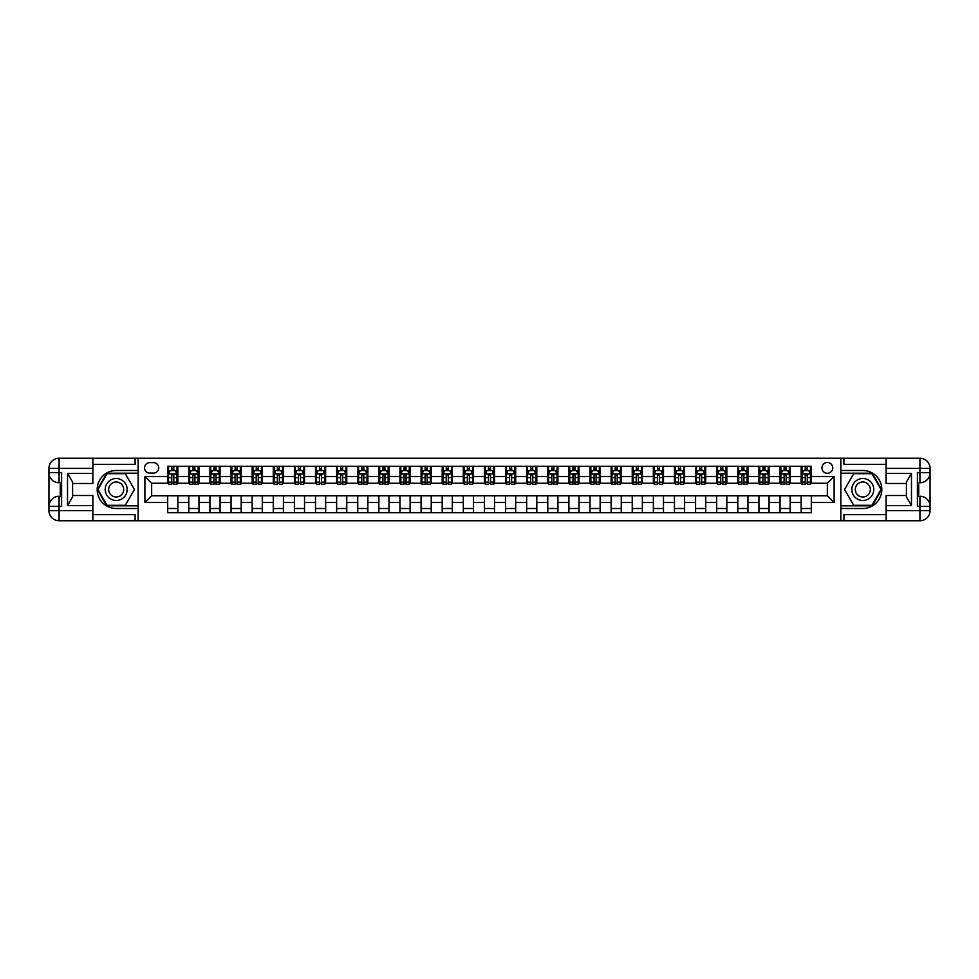 <?xml version="1.0" encoding="UTF-8"?>
<svg xmlns="http://www.w3.org/2000/svg" width="979" height="979" viewBox="0 0 979 979"><rect width="100%" height="100%" fill="white"/><g stroke="black" fill="none" stroke-linecap="round" stroke-linejoin="round"><path stroke-width="1.47" d="M827.341 462.467A5.409 5.409 0 0 0 821.944 467.876A5.409 5.409 0 0 0 827.341 473.285A5.409 5.409 0 0 0 832.75 467.876A5.409 5.409 0 0 0 827.341 462.467M92.87 514.673L135.102 514.673L135.102 520.755L886.13 520.755L886.13 510.61L919.917 510.61L919.917 506.388L917.384 506.388L917.384 472.612L919.917 472.612L919.917 468.39L886.13 468.39L886.13 473.371L911.473 473.371L911.473 505.629L906.395 496.855L906.395 482.145L911.473 473.371M149.799 473.114L153.507 473.114A5.238 5.238 0 0 0 158.745 467.876A5.238 5.238 0 0 0 153.507 462.639L149.799 462.639A5.238 5.238 0 0 0 144.562 467.876A5.238 5.238 0 0 0 149.799 473.114M840.863 470.495L840.863 508.505L862.817 508.505A19.005 19.005 0 0 0 881.822 489.5A19.005 19.005 0 0 0 862.817 470.495L840.863 470.495L840.863 458.245L92.87 458.245L92.87 468.39L59.083 468.39L59.083 472.612L61.616 472.612L61.616 506.388L59.083 506.388L59.083 510.61L92.87 510.61L92.87 505.629L67.527 505.629L67.527 473.371L72.605 482.145L72.605 496.855L67.527 505.629M138.137 508.505L138.137 470.495L116.183 470.495A19.005 19.005 0 0 0 97.178 489.5A19.005 19.005 0 0 0 116.183 508.505L138.137 508.505L138.137 520.755M167.703 502.508L144.892 502.508L144.892 476.492L167.703 476.492L167.703 483.247L151.659 483.247L151.659 495.753L167.703 495.753L167.703 512.727L811.297 512.727L811.297 495.753L827.341 495.753L827.341 483.247L811.297 483.247L811.297 476.492L834.108 476.492L834.108 502.508L811.297 502.508M811.297 476.492L811.297 466.273L167.703 466.273L167.703 476.492M801.165 466.273L801.165 483.247L802.009 483.247M805.215 483.247L807.247 483.247M810.453 483.247L811.297 483.247M801.165 483.247L789.343 483.247M780.043 466.273L780.043 483.247L780.887 483.247M784.106 483.247L786.125 483.247M780.043 483.247L768.221 483.247M758.933 466.273L758.933 483.247L759.777 483.247M762.984 483.247L765.015 483.247M758.933 483.247L747.112 483.247M737.811 466.273L737.811 483.247L738.655 483.247M741.874 483.247L743.893 483.247M737.811 483.247L725.99 483.247M716.701 466.273L716.701 483.247L717.546 483.247M720.752 483.247L722.783 483.247M716.701 483.247L704.88 483.247M695.579 466.273L695.579 483.247L696.436 483.247M699.642 483.247L701.662 483.247M695.579 483.247L683.758 483.247M674.47 466.273L674.47 483.247L675.314 483.247M678.52 483.247L680.552 483.247M674.47 483.247L662.648 483.247M653.36 466.273L653.36 483.247L654.205 483.247M657.411 483.247L659.442 483.247M653.36 483.247L641.526 483.247M632.238 466.273L632.238 483.247L633.083 483.247M636.289 483.247L638.32 483.247M632.238 483.247L620.417 483.247M611.129 466.273L611.129 483.247L611.973 483.247M615.179 483.247L617.211 483.247M611.129 483.247L599.295 483.247M590.007 466.273L590.007 483.247L590.851 483.247M594.057 483.247L596.089 483.247M590.007 483.247L578.185 483.247M568.897 466.273L568.897 483.247L569.741 483.247M572.948 483.247L574.979 483.247M568.897 483.247L557.063 483.247M547.775 466.273L547.775 483.247L548.619 483.247M551.838 483.247L553.857 483.247M547.775 483.247L535.954 483.247M526.665 466.273L526.665 483.247L527.51 483.247M530.716 483.247L532.747 483.247M526.665 483.247L514.844 483.247M505.543 466.273L505.543 483.247L506.388 483.247M509.606 483.247L511.625 483.247M505.543 483.247L493.722 483.247M484.434 466.273L484.434 483.247L485.278 483.247M488.484 483.247L490.516 483.247M484.434 483.247L472.612 483.247M463.312 466.273L463.312 483.247L464.156 483.247M467.375 483.247L469.394 483.247M463.312 483.247L451.49 483.247M442.202 466.273L442.202 483.247L443.046 483.247M446.253 483.247L448.284 483.247M442.202 483.247L430.381 483.247M421.092 466.273L421.092 483.247L421.937 483.247M425.143 483.247L427.162 483.247M421.092 483.247L409.259 483.247M399.97 466.273L399.97 483.247L400.815 483.247M404.021 483.247L406.052 483.247M399.97 483.247L388.149 483.247M378.861 466.273L378.861 483.247L379.705 483.247M382.911 483.247L384.943 483.247M378.861 483.247L367.027 483.247M357.739 466.273L357.739 483.247L358.583 483.247M361.789 483.247L363.821 483.247M357.739 483.247L345.917 483.247M336.629 466.273L336.629 483.247L337.474 483.247M340.68 483.247L342.711 483.247M336.629 483.247L324.795 483.247M315.507 466.273L315.507 483.247L316.352 483.247M319.558 483.247L321.589 483.247M315.507 483.247L303.686 483.247M294.398 466.273L294.398 483.247L295.242 483.247M298.448 483.247L300.48 483.247M294.398 483.247L282.564 483.247M273.276 466.273L273.276 483.247L274.12 483.247M277.338 483.247L279.358 483.247M273.276 483.247L261.454 483.247M252.166 466.273L252.166 483.247L253.01 483.247M256.217 483.247L258.248 483.247M252.166 483.247L240.344 483.247M231.044 466.273L231.044 483.247L231.888 483.247M235.107 483.247L237.126 483.247M231.044 483.247L219.223 483.247M209.934 466.273L209.934 483.247L210.779 483.247M213.985 483.247L216.016 483.247M209.934 483.247L198.113 483.247M188.812 466.273L188.812 483.247L189.657 483.247M192.875 483.247L194.894 483.247M188.812 483.247L176.991 483.247M167.703 483.247L168.547 483.247M171.753 483.247L173.785 483.247M167.703 495.753L177.835 495.753L177.835 512.727M811.297 495.753L177.835 495.753M177.835 466.273L177.835 483.247M167.703 470.495L168.547 470.495M171.753 470.495L173.785 470.495M176.991 470.495L177.835 470.495M167.703 508.505L177.835 508.505M188.812 495.753L188.812 512.727M198.957 466.273L198.957 483.247M188.812 470.495L189.657 470.495M192.875 470.495L194.894 470.495M198.113 470.495L198.957 470.495M198.957 495.753L198.957 512.727M188.812 508.505L198.957 508.505M209.934 495.753L209.934 512.727M220.067 495.753L220.067 512.727M209.934 508.505L220.067 508.505M220.067 466.273L220.067 483.247M209.934 470.495L210.779 470.495M213.985 470.495L216.016 470.495M219.223 470.495L220.067 470.495M231.044 495.753L231.044 512.727M241.189 495.753L241.189 512.727M231.044 508.505L241.189 508.505M241.189 466.273L241.189 483.247M231.044 470.495L231.888 470.495M235.107 470.495L237.126 470.495M240.344 470.495L241.189 470.495M252.166 495.753L252.166 512.727M262.299 495.753L262.299 512.727M252.166 508.505L262.299 508.505M262.299 466.273L262.299 483.247M252.166 470.495L253.01 470.495M256.217 470.495L258.248 470.495M261.454 470.495L262.299 470.495M273.276 495.753L273.276 512.727M283.42 495.753L283.42 512.727M273.276 508.505L283.42 508.505M283.42 466.273L283.42 483.247M273.276 470.495L274.12 470.495M277.338 470.495L279.358 470.495M282.564 470.495L283.42 470.495M294.398 495.753L294.398 512.727M304.53 495.753L304.53 512.727M294.398 508.505L304.53 508.505M304.53 466.273L304.53 483.247M294.398 470.495L295.242 470.495M298.448 470.495L300.48 470.495M303.686 470.495L304.53 470.495M315.507 495.753L315.507 512.727M325.64 495.753L325.64 512.727M315.507 508.505L325.64 508.505M325.64 466.273L325.64 483.247M315.507 470.495L316.352 470.495M319.558 470.495L321.589 470.495M324.795 470.495L325.64 470.495M336.629 495.753L336.629 512.727M346.762 495.753L346.762 512.727M336.629 508.505L346.762 508.505M346.762 466.273L346.762 483.247M336.629 470.495L337.474 470.495M340.68 470.495L342.711 470.495M345.917 470.495L346.762 470.495M357.739 495.753L357.739 512.727M367.871 495.753L367.871 512.727M357.739 508.505L367.871 508.505M367.871 466.273L367.871 483.247M357.739 470.495L358.583 470.495M361.789 470.495L363.821 470.495M367.027 470.495L367.871 470.495M378.861 495.753L378.861 512.727M388.993 495.753L388.993 512.727M378.861 508.505L388.993 508.505M388.993 466.273L388.993 483.247M378.861 470.495L379.705 470.495M382.911 470.495L384.943 470.495M388.149 470.495L388.993 470.495M399.97 495.753L399.97 512.727M410.103 495.753L410.103 512.727M399.97 508.505L410.103 508.505M410.103 466.273L410.103 483.247M399.97 470.495L400.815 470.495M404.021 470.495L406.052 470.495M409.259 470.495L410.103 470.495M421.092 495.753L421.092 512.727M431.225 495.753L431.225 512.727M421.092 508.505L431.225 508.505M431.225 466.273L431.225 483.247M421.092 470.495L421.937 470.495M425.143 470.495L427.162 470.495M430.381 470.495L431.225 470.495M442.202 495.753L442.202 512.727M452.335 495.753L452.335 512.727M442.202 508.505L452.335 508.505M452.335 466.273L452.335 483.247M442.202 470.495L443.046 470.495M446.253 470.495L448.284 470.495M451.49 470.495L452.335 470.495M463.312 495.753L463.312 512.727M473.457 495.753L473.457 512.727M463.312 508.505L473.457 508.505M473.457 466.273L473.457 483.247M463.312 470.495L464.156 470.495M467.375 470.495L469.394 470.495M472.612 470.495L473.457 470.495M484.434 495.753L484.434 512.727M494.566 495.753L494.566 512.727M484.434 508.505L494.566 508.505M494.566 466.273L494.566 483.247M484.434 470.495L485.278 470.495M488.484 470.495L490.516 470.495M493.722 470.495L494.566 470.495M505.543 495.753L505.543 512.727M515.688 495.753L515.688 512.727M505.543 508.505L515.688 508.505M515.688 466.273L515.688 483.247M505.543 470.495L506.388 470.495M509.606 470.495L511.625 470.495M514.844 470.495L515.688 470.495M526.665 495.753L526.665 512.727M536.798 495.753L536.798 512.727M526.665 508.505L536.798 508.505M536.798 466.273L536.798 483.247M526.665 470.495L527.51 470.495M530.716 470.495L532.747 470.495M535.954 470.495L536.798 470.495M547.775 495.753L547.775 512.727M557.908 495.753L557.908 512.727M547.775 508.505L557.908 508.505M557.908 466.273L557.908 483.247M547.775 470.495L548.619 470.495M551.838 470.495L553.857 470.495M557.063 470.495L557.908 470.495M568.897 495.753L568.897 512.727M579.03 495.753L579.03 512.727M568.897 508.505L579.03 508.505M579.03 466.273L579.03 483.247M568.897 470.495L569.741 470.495M572.948 470.495L574.979 470.495M578.185 470.495L579.03 470.495M590.007 495.753L590.007 512.727M600.139 495.753L600.139 512.727M590.007 508.505L600.139 508.505M600.139 466.273L600.139 483.247M590.007 470.495L590.851 470.495M594.057 470.495L596.089 470.495M599.295 470.495L600.139 470.495M611.129 495.753L611.129 512.727M621.261 495.753L621.261 512.727M611.129 508.505L621.261 508.505M621.261 466.273L621.261 483.247M611.129 470.495L611.973 470.495M615.179 470.495L617.211 470.495M620.417 470.495L621.261 470.495M632.238 495.753L632.238 512.727M642.371 495.753L642.371 512.727M632.238 508.505L642.371 508.505M642.371 466.273L642.371 483.247M632.238 470.495L633.083 470.495M636.289 470.495L638.32 470.495M641.526 470.495L642.371 470.495M653.36 495.753L653.36 512.727M663.493 495.753L663.493 512.727M653.36 508.505L663.493 508.505M663.493 466.273L663.493 483.247M653.36 470.495L654.205 470.495M657.411 470.495L659.442 470.495M662.648 470.495L663.493 470.495M674.47 495.753L674.47 512.727M684.602 495.753L684.602 512.727M674.47 508.505L684.602 508.505M684.602 466.273L684.602 483.247M674.47 470.495L675.314 470.495M678.52 470.495L680.552 470.495M683.758 470.495L684.602 470.495M695.579 495.753L695.579 512.727M705.724 495.753L705.724 512.727M695.579 508.505L705.724 508.505M705.724 466.273L705.724 483.247M695.579 470.495L696.436 470.495M699.642 470.495L701.662 470.495M704.88 470.495L705.724 470.495M716.701 495.753L716.701 512.727M726.834 495.753L726.834 512.727M716.701 508.505L726.834 508.505M726.834 466.273L726.834 483.247M716.701 470.495L717.546 470.495M720.752 470.495L722.783 470.495M725.99 470.495L726.834 470.495M737.811 495.753L737.811 512.727M747.956 495.753L747.956 512.727M737.811 508.505L747.956 508.505M747.956 466.273L747.956 483.247M737.811 470.495L738.655 470.495M741.874 470.495L743.893 470.495M747.112 470.495L747.956 470.495M758.933 495.753L758.933 512.727M769.066 495.753L769.066 512.727M758.933 508.505L769.066 508.505M769.066 466.273L769.066 483.247M758.933 470.495L759.777 470.495M762.984 470.495L765.015 470.495M768.221 470.495L769.066 470.495M780.043 495.753L780.043 512.727M790.188 495.753L790.188 512.727M780.043 508.505L790.188 508.505M790.188 466.273L790.188 483.247M780.043 470.495L780.887 470.495M784.106 470.495L786.125 470.495M789.343 470.495L790.188 470.495M801.165 495.753L801.165 512.727M801.165 508.505L811.297 508.505M801.165 470.495L802.009 470.495M805.215 470.495L807.247 470.495M810.453 470.495L811.297 470.495M151.659 483.247L144.892 476.492M151.659 495.753L144.892 502.508M834.108 476.492L827.341 483.247M834.108 502.508L827.341 495.753M173.785 468.464L171.753 468.464M176.991 482.145L173.785 482.145L173.785 484.262L176.991 484.262L176.991 473.958L175.302 470.581L170.236 470.581L168.547 473.958L168.547 484.262L171.753 484.262L171.753 482.145L168.547 482.145M168.547 473.958L168.547 466.273M176.991 473.958L176.991 466.273M171.753 470.581L171.753 466.273M173.785 466.273L173.785 470.581M173.785 482.145L173.785 475.231L171.753 475.231L171.753 482.145M194.894 468.464L192.875 468.464M198.113 482.145L194.894 482.145L194.894 484.262L198.113 484.262L198.113 473.958L196.424 470.581L191.358 470.581L189.657 473.958L189.657 484.262L192.875 484.262L192.875 482.145L189.657 482.145M189.657 473.958L189.657 466.273M198.113 473.958L198.113 466.273M192.875 470.581L192.875 466.273M194.894 466.273L194.894 470.581M194.894 482.145L194.894 475.231L192.875 475.231L192.875 482.145M216.016 468.464L213.985 468.464M219.223 482.145L216.016 482.145L216.016 484.262L219.223 484.262L219.223 473.958L217.534 470.581L212.467 470.581L210.779 473.958L210.779 484.262L213.985 484.262L213.985 482.145L210.779 482.145M210.779 473.958L210.779 466.273M219.223 473.958L219.223 466.273M213.985 470.581L213.985 466.273M216.016 466.273L216.016 470.581M216.016 482.145L216.016 475.231L213.985 475.231L213.985 482.145M237.126 468.464L235.107 468.464M240.344 482.145L237.126 482.145L237.126 484.262L240.344 484.262L240.344 473.958L238.656 470.581L233.577 470.581L231.888 473.958L231.888 484.262L235.107 484.262L235.107 482.145L231.888 482.145M231.888 473.958L231.888 466.273M240.344 473.958L240.344 466.273M235.107 470.581L235.107 466.273M237.126 466.273L237.126 470.581M237.126 482.145L237.126 475.231L235.107 475.231L235.107 482.145M258.248 468.464L256.217 468.464M261.454 482.145L258.248 482.145L258.248 484.262L261.454 484.262L261.454 473.958L259.765 470.581L254.699 470.581L253.01 473.958L253.01 484.262L256.217 484.262L256.217 482.145L253.01 482.145M253.01 473.958L253.01 466.273M261.454 473.958L261.454 466.273M256.217 470.581L256.217 466.273M258.248 466.273L258.248 470.581M258.248 482.145L258.248 475.231L256.217 475.231L256.217 482.145M110.688 479.991A10.977 10.977 0 0 0 106.674 494.995A10.977 10.977 0 0 0 121.665 499.009A10.977 10.977 0 0 0 125.691 484.005A10.977 10.977 0 0 0 110.688 479.991M112.426 482.99A7.514 7.514 0 0 0 109.672 493.257A7.514 7.514 0 0 0 119.94 496.01A7.514 7.514 0 0 0 122.693 485.743A7.514 7.514 0 0 0 112.426 482.99M134.417 489.5L125.3 505.299L107.066 505.299L97.949 489.5L107.066 473.701L125.3 473.701L134.417 489.5M857.335 499.009A10.977 10.977 0 0 0 872.326 494.995A10.977 10.977 0 0 0 868.312 479.991A10.977 10.977 0 0 0 853.309 484.005A10.977 10.977 0 0 0 857.335 499.009M859.06 496.01A7.514 7.514 0 0 0 869.328 493.257A7.514 7.514 0 0 0 866.574 482.99A7.514 7.514 0 0 0 856.307 485.743A7.514 7.514 0 0 0 859.06 496.01M853.7 473.701L871.934 473.701L881.051 489.5L871.934 505.299L853.7 505.299L844.583 489.5L853.7 473.701M138.137 470.495L138.137 458.245M67.527 473.371L92.87 473.371L92.87 468.39M92.87 473.371L92.87 483.504L72.605 483.504M92.87 510.61L92.87 520.755L59.083 520.755A10.133 10.133 0 0 1 48.95 510.61L48.95 468.39A10.133 10.133 0 0 1 59.083 458.245L92.87 458.245M72.605 495.496L92.87 495.496L92.87 505.629M135.102 520.755L92.87 520.755M48.95 506.388A10.133 10.133 0 0 1 59.083 496.255A10.133 10.133 0 0 0 48.95 506.388L59.083 506.388L59.083 496.255L61.616 496.255M61.616 482.745L59.083 482.745L59.083 472.612L48.95 472.612A10.133 10.133 0 0 0 59.083 482.745A10.133 10.133 0 0 1 48.95 472.612M135.102 458.245L135.102 464.327L92.87 464.327M138.137 473.2L106.772 473.2L97.362 489.5L106.772 505.8L138.137 505.8M61.616 484.299L60.27 484.299L60.27 490.993L61.616 490.993M60.27 489.414L61.616 489.414M60.27 487.554L61.616 487.554M60.27 487.248L61.616 487.248M60.27 490.993L60.27 494.701L61.616 494.701M60.27 491.323L61.616 491.323M840.863 508.505L840.863 520.755M840.863 458.245L919.917 458.245L919.917 468.39L930.05 468.39L930.05 510.61A10.133 10.133 0 0 1 919.917 520.755L886.13 520.755M911.473 505.629L886.13 505.629L886.13 510.61M886.13 505.629L886.13 495.496L906.395 495.496M906.395 483.504L886.13 483.504L886.13 473.371M886.13 468.39L886.13 458.245M930.05 472.612A10.133 10.133 0 0 1 919.917 482.745A10.133 10.133 0 0 0 930.05 472.612L919.917 472.612L919.917 482.745L917.384 482.745M917.384 496.255L919.917 496.255L919.917 506.388L930.05 506.388A10.133 10.133 0 0 0 919.917 496.255A10.133 10.133 0 0 1 930.05 506.388M843.898 458.245L843.898 464.327L886.13 464.327M843.898 520.755L843.898 514.673L886.13 514.673M930.05 468.39A10.133 10.133 0 0 0 919.917 458.245A10.133 10.133 0 0 1 930.05 468.39M840.863 505.8L872.228 505.8L881.638 489.5L872.228 473.2L840.863 473.2M917.384 494.701L918.73 494.701L918.73 488.007L917.384 488.007M918.73 489.586L917.384 489.586M918.73 491.446L917.384 491.446M918.73 491.752L917.384 491.752M918.73 488.007L918.73 484.299L917.384 484.299M918.73 487.677L917.384 487.677M279.358 468.464L277.338 468.464M282.564 482.145L279.358 482.145L279.358 484.262L282.564 484.262L282.564 473.958L280.875 470.581L275.809 470.581L274.12 473.958L274.12 484.262L277.338 484.262L277.338 482.145L274.12 482.145M274.12 473.958L274.12 466.273M282.564 473.958L282.564 466.273M277.338 470.581L277.338 466.273M279.358 466.273L279.358 470.581M279.358 482.145L279.358 475.231L277.338 475.231L277.338 482.145M300.48 468.464L298.448 468.464M303.686 482.145L300.48 482.145L300.48 484.262L303.686 484.262L303.686 473.958L301.997 470.581L296.931 470.581L295.242 473.958L295.242 484.262L298.448 484.262L298.448 482.145L295.242 482.145M295.242 473.958L295.242 466.273M303.686 473.958L303.686 466.273M298.448 470.581L298.448 466.273M300.48 466.273L300.48 470.581M300.48 482.145L300.48 475.231L298.448 475.231L298.448 482.145M321.589 468.464L319.558 468.464M324.795 482.145L321.589 482.145L321.589 484.262L324.795 484.262L324.795 473.958L323.107 470.581L318.04 470.581L316.352 473.958L316.352 484.262L319.558 484.262L319.558 482.145L316.352 482.145M316.352 473.958L316.352 466.273M324.795 473.958L324.795 466.273M319.558 470.581L319.558 466.273M321.589 466.273L321.589 470.581M321.589 482.145L321.589 475.231L319.558 475.231L319.558 482.145M342.711 468.464L340.68 468.464M345.917 482.145L342.711 482.145L342.711 484.262L345.917 484.262L345.917 473.958L344.229 470.581L339.162 470.581L337.474 473.958L337.474 484.262L340.68 484.262L340.68 482.145L337.474 482.145M337.474 473.958L337.474 466.273M345.917 473.958L345.917 466.273M340.68 470.581L340.68 466.273M342.711 466.273L342.711 470.581M342.711 482.145L342.711 475.231L340.68 475.231L340.68 482.145M363.821 468.464L361.789 468.464M367.027 482.145L363.821 482.145L363.821 484.262L367.027 484.262L367.027 473.958L365.338 470.581L360.272 470.581L358.583 473.958L358.583 484.262L361.789 484.262L361.789 482.145L358.583 482.145M358.583 473.958L358.583 466.273M367.027 473.958L367.027 466.273M361.789 470.581L361.789 466.273M363.821 466.273L363.821 470.581M363.821 482.145L363.821 475.231L361.789 475.231L361.789 482.145M384.943 468.464L382.911 468.464M388.149 482.145L384.943 482.145L384.943 484.262L388.149 484.262L388.149 473.958L386.46 470.581L381.394 470.581L379.705 473.958L379.705 484.262L382.911 484.262L382.911 482.145L379.705 482.145M379.705 473.958L379.705 466.273M388.149 473.958L388.149 466.273M382.911 470.581L382.911 466.273M384.943 466.273L384.943 470.581M384.943 482.145L384.943 475.231L382.911 475.231L382.911 482.145M406.052 468.464L404.021 468.464M409.259 482.145L406.052 482.145L406.052 484.262L409.259 484.262L409.259 473.958L407.57 470.581L402.504 470.581L400.815 473.958L400.815 484.262L404.021 484.262L404.021 482.145L400.815 482.145M400.815 473.958L400.815 466.273M409.259 473.958L409.259 466.273M404.021 470.581L404.021 466.273M406.052 466.273L406.052 470.581M406.052 482.145L406.052 475.231L404.021 475.231L404.021 482.145M427.162 468.464L425.143 468.464M430.381 482.145L427.162 482.145L427.162 484.262L430.381 484.262L430.381 473.958L428.692 470.581L423.626 470.581L421.937 473.958L421.937 484.262L425.143 484.262L425.143 482.145L421.937 482.145M421.937 473.958L421.937 466.273M430.381 473.958L430.381 466.273M425.143 470.581L425.143 466.273M427.162 466.273L427.162 470.581M427.162 482.145L427.162 475.231L425.143 475.231L425.143 482.145M448.284 468.464L446.253 468.464M451.49 482.145L448.284 482.145L448.284 484.262L451.49 484.262L451.49 473.958L449.802 470.581L444.735 470.581L443.046 473.958L443.046 484.262L446.253 484.262L446.253 482.145L443.046 482.145M443.046 473.958L443.046 466.273M451.49 473.958L451.49 466.273M446.253 470.581L446.253 466.273M448.284 466.273L448.284 470.581M448.284 482.145L448.284 475.231L446.253 475.231L446.253 482.145M469.394 468.464L467.375 468.464M472.612 482.145L469.394 482.145L469.394 484.262L472.612 484.262L472.612 473.958L470.923 470.581L465.845 470.581L464.156 473.958L464.156 484.262L467.375 484.262L467.375 482.145L464.156 482.145M464.156 473.958L464.156 466.273M472.612 473.958L472.612 466.273M467.375 470.581L467.375 466.273M469.394 466.273L469.394 470.581M469.394 482.145L469.394 475.231L467.375 475.231L467.375 482.145M490.516 468.464L488.484 468.464M493.722 482.145L490.516 482.145L490.516 484.262L493.722 484.262L493.722 473.958L492.033 470.581L486.967 470.581L485.278 473.958L485.278 484.262L488.484 484.262L488.484 482.145L485.278 482.145M485.278 473.958L485.278 466.273M493.722 473.958L493.722 466.273M488.484 470.581L488.484 466.273M490.516 466.273L490.516 470.581M490.516 482.145L490.516 475.231L488.484 475.231L488.484 482.145M511.625 468.464L509.606 468.464M514.844 482.145L511.625 482.145L511.625 484.262L514.844 484.262L514.844 473.958L513.155 470.581L508.077 470.581L506.388 473.958L506.388 484.262L509.606 484.262L509.606 482.145L506.388 482.145M506.388 473.958L506.388 466.273M514.844 473.958L514.844 466.273M509.606 470.581L509.606 466.273M511.625 466.273L511.625 470.581M511.625 482.145L511.625 475.231L509.606 475.231L509.606 482.145M532.747 468.464L530.716 468.464M535.954 482.145L532.747 482.145L532.747 484.262L535.954 484.262L535.954 473.958L534.265 470.581L529.198 470.581L527.51 473.958L527.51 484.262L530.716 484.262L530.716 482.145L527.51 482.145M527.51 473.958L527.51 466.273M535.954 473.958L535.954 466.273M530.716 470.581L530.716 466.273M532.747 466.273L532.747 470.581M532.747 482.145L532.747 475.231L530.716 475.231L530.716 482.145M553.857 468.464L551.838 468.464M557.063 482.145L553.857 482.145L553.857 484.262L557.063 484.262L557.063 473.958L555.374 470.581L550.308 470.581L548.619 473.958L548.619 484.262L551.838 484.262L551.838 482.145L548.619 482.145M548.619 473.958L548.619 466.273M557.063 473.958L557.063 466.273M551.838 470.581L551.838 466.273M553.857 466.273L553.857 470.581M553.857 482.145L553.857 475.231L551.838 475.231L551.838 482.145M574.979 468.464L572.948 468.464M578.185 482.145L574.979 482.145L574.979 484.262L578.185 484.262L578.185 473.958L576.496 470.581L571.43 470.581L569.741 473.958L569.741 484.262L572.948 484.262L572.948 482.145L569.741 482.145M569.741 473.958L569.741 466.273M578.185 473.958L578.185 466.273M572.948 470.581L572.948 466.273M574.979 466.273L574.979 470.581M574.979 482.145L574.979 475.231L572.948 475.231L572.948 482.145M596.089 468.464L594.057 468.464M599.295 482.145L596.089 482.145L596.089 484.262L599.295 484.262L599.295 473.958L597.606 470.581L592.54 470.581L590.851 473.958L590.851 484.262L594.057 484.262L594.057 482.145L590.851 482.145M590.851 473.958L590.851 466.273M599.295 473.958L599.295 466.273M594.057 470.581L594.057 466.273M596.089 466.273L596.089 470.581M596.089 482.145L596.089 475.231L594.057 475.231L594.057 482.145M617.211 468.464L615.179 468.464M620.417 482.145L617.211 482.145L617.211 484.262L620.417 484.262L620.417 473.958L618.728 470.581L613.662 470.581L611.973 473.958L611.973 484.262L615.179 484.262L615.179 482.145L611.973 482.145M611.973 473.958L611.973 466.273M620.417 473.958L620.417 466.273M615.179 470.581L615.179 466.273M617.211 466.273L617.211 470.581M617.211 482.145L617.211 475.231L615.179 475.231L615.179 482.145M638.32 468.464L636.289 468.464M641.526 482.145L638.32 482.145L638.32 484.262L641.526 484.262L641.526 473.958L639.838 470.581L634.771 470.581L633.083 473.958L633.083 484.262L636.289 484.262L636.289 482.145L633.083 482.145M633.083 473.958L633.083 466.273M641.526 473.958L641.526 466.273M636.289 470.581L636.289 466.273M638.32 466.273L638.32 470.581M638.32 482.145L638.32 475.231L636.289 475.231L636.289 482.145M659.442 468.464L657.411 468.464M662.648 482.145L659.442 482.145L659.442 484.262L662.648 484.262L662.648 473.958L660.96 470.581L655.893 470.581L654.205 473.958L654.205 484.262L657.411 484.262L657.411 482.145L654.205 482.145M654.205 473.958L654.205 466.273M662.648 473.958L662.648 466.273M657.411 470.581L657.411 466.273M659.442 466.273L659.442 470.581M659.442 482.145L659.442 475.231L657.411 475.231L657.411 482.145M680.552 468.464L678.52 468.464M683.758 482.145L680.552 482.145L680.552 484.262L683.758 484.262L683.758 473.958L682.069 470.581L677.003 470.581L675.314 473.958L675.314 484.262L678.52 484.262L678.52 482.145L675.314 482.145M675.314 473.958L675.314 466.273M683.758 473.958L683.758 466.273M678.52 470.581L678.52 466.273M680.552 466.273L680.552 470.581M680.552 482.145L680.552 475.231L678.52 475.231L678.52 482.145M701.662 468.464L699.642 468.464M704.88 482.145L701.662 482.145L701.662 484.262L704.88 484.262L704.88 473.958L703.191 470.581L698.125 470.581L696.436 473.958L696.436 484.262L699.642 484.262L699.642 482.145L696.436 482.145M696.436 473.958L696.436 466.273M704.88 473.958L704.88 466.273M699.642 470.581L699.642 466.273M701.662 466.273L701.662 470.581M701.662 482.145L701.662 475.231L699.642 475.231L699.642 482.145M722.783 468.464L720.752 468.464M725.99 482.145L722.783 482.145L722.783 484.262L725.99 484.262L725.99 473.958L724.301 470.581L719.235 470.581L717.546 473.958L717.546 484.262L720.752 484.262L720.752 482.145L717.546 482.145M717.546 473.958L717.546 466.273M725.99 473.958L725.99 466.273M720.752 470.581L720.752 466.273M722.783 466.273L722.783 470.581M722.783 482.145L722.783 475.231L720.752 475.231L720.752 482.145M743.893 468.464L741.874 468.464M747.112 482.145L743.893 482.145L743.893 484.262L747.112 484.262L747.112 473.958L745.423 470.581L740.344 470.581L738.655 473.958L738.655 484.262L741.874 484.262L741.874 482.145L738.655 482.145M738.655 473.958L738.655 466.273M747.112 473.958L747.112 466.273M741.874 470.581L741.874 466.273M743.893 466.273L743.893 470.581M743.893 482.145L743.893 475.231L741.874 475.231L741.874 482.145M765.015 468.464L762.984 468.464M768.221 482.145L765.015 482.145L765.015 484.262L768.221 484.262L768.221 473.958L766.533 470.581L761.466 470.581L759.777 473.958L759.777 484.262L762.984 484.262L762.984 482.145L759.777 482.145M759.777 473.958L759.777 466.273M768.221 473.958L768.221 466.273M762.984 470.581L762.984 466.273M765.015 466.273L765.015 470.581M765.015 482.145L765.015 475.231L762.984 475.231L762.984 482.145M786.125 468.464L784.106 468.464M789.343 482.145L786.125 482.145L786.125 484.262L789.343 484.262L789.343 473.958L787.642 470.581L782.576 470.581L780.887 473.958L780.887 484.262L784.106 484.262L784.106 482.145L780.887 482.145M780.887 473.958L780.887 466.273M789.343 473.958L789.343 466.273M784.106 470.581L784.106 466.273M786.125 466.273L786.125 470.581M786.125 482.145L786.125 475.231L784.106 475.231L784.106 482.145M807.247 468.464L805.215 468.464M810.453 482.145L807.247 482.145L807.247 484.262L810.453 484.262L810.453 473.958L808.764 470.581L803.698 470.581L802.009 473.958L802.009 484.262L805.215 484.262L805.215 482.145L802.009 482.145M802.009 473.958L802.009 466.273M810.453 473.958L810.453 466.273M805.215 470.581L805.215 466.273M807.247 466.273L807.247 470.581M807.247 482.145L807.247 475.231L805.215 475.231L805.215 482.145M188.812 502.508L177.835 502.508M188.812 476.492L177.835 476.492M209.934 476.492L198.957 476.492M209.934 502.508L198.957 502.508M231.044 476.492L220.067 476.492M231.044 502.508L220.067 502.508M252.166 476.492L241.189 476.492M252.166 502.508L241.189 502.508M273.276 476.492L262.299 476.492M273.276 502.508L262.299 502.508M294.398 476.492L283.42 476.492M294.398 502.508L283.42 502.508M315.507 476.492L304.53 476.492M315.507 502.508L304.53 502.508M336.629 476.492L325.64 476.492M336.629 502.508L325.64 502.508M357.739 476.492L346.762 476.492M357.739 502.508L346.762 502.508M378.861 476.492L367.871 476.492M378.861 502.508L367.871 502.508M399.97 476.492L388.993 476.492M399.97 502.508L388.993 502.508M421.092 476.492L410.103 476.492M421.092 502.508L410.103 502.508M442.202 476.492L431.225 476.492M442.202 502.508L431.225 502.508M463.312 476.492L452.335 476.492M463.312 502.508L452.335 502.508M484.434 476.492L473.457 476.492M484.434 502.508L473.457 502.508M505.543 476.492L494.566 476.492M505.543 502.508L494.566 502.508M526.665 476.492L515.688 476.492M526.665 502.508L515.688 502.508M547.775 476.492L536.798 476.492M547.775 502.508L536.798 502.508M568.897 476.492L557.908 476.492M568.897 502.508L557.908 502.508M590.007 476.492L579.03 476.492M590.007 502.508L579.03 502.508M611.129 476.492L600.139 476.492M611.129 502.508L600.139 502.508M632.238 476.492L621.261 476.492M632.238 502.508L621.261 502.508M653.36 476.492L642.371 476.492M653.36 502.508L642.371 502.508M674.47 476.492L663.493 476.492M674.47 502.508L663.493 502.508M695.579 476.492L684.602 476.492M695.579 502.508L684.602 502.508M716.701 476.492L705.724 476.492M716.701 502.508L705.724 502.508M737.811 476.492L726.834 476.492M737.811 502.508L726.834 502.508M758.933 476.492L747.956 476.492M758.933 502.508L747.956 502.508M780.043 476.492L769.066 476.492M780.043 502.508L769.066 502.508M801.165 476.492L790.188 476.492M801.165 502.508L790.188 502.508M176.954 473.873L168.584 473.873M168.547 470.789L170.138 470.789M175.4 470.789L176.991 470.789M171.753 477.617L168.547 477.617M176.991 477.617L173.785 477.617M173.785 469.541L171.753 469.541M198.064 473.873L189.706 473.873M189.657 470.789L191.248 470.789M196.522 470.789L198.113 470.789M192.875 477.617L189.657 477.617M198.113 477.617L194.894 477.617M194.894 469.541L192.875 469.541M219.186 473.873L210.815 473.873M210.779 470.789L212.37 470.789M217.632 470.789L219.223 470.789M213.985 477.617L210.779 477.617M219.223 477.617L216.016 477.617M216.016 469.541L213.985 469.541M240.296 473.873L231.937 473.873M231.888 470.789L233.479 470.789M238.754 470.789L240.344 470.789M235.107 477.617L231.888 477.617M240.344 477.617L237.126 477.617M237.126 469.541L235.107 469.541M261.417 473.873L253.047 473.873M253.01 470.789L254.601 470.789M259.863 470.789L261.454 470.789M256.217 477.617L253.01 477.617M261.454 477.617L258.248 477.617M258.248 469.541L256.217 469.541M59.083 458.245A10.133 10.133 0 0 0 48.95 468.39L59.083 468.39L59.083 458.245M59.083 520.755L59.083 510.61L48.95 510.61A10.133 10.133 0 0 0 59.083 520.755M919.917 520.755A10.133 10.133 0 0 0 930.05 510.61L919.917 510.61L919.917 520.755M282.527 473.873L274.169 473.873M274.12 470.789L275.711 470.789M280.985 470.789L282.564 470.789M277.338 477.617L274.12 477.617M282.564 477.617L279.358 477.617M279.358 469.541L277.338 469.541M303.649 473.873L295.279 473.873M295.242 470.789L296.833 470.789M302.095 470.789L303.686 470.789M298.448 477.617L295.242 477.617M303.686 477.617L300.48 477.617M300.48 469.541L298.448 469.541M324.759 473.873L316.401 473.873M316.352 470.789L317.942 470.789M323.217 470.789L324.795 470.789M319.558 477.617L316.352 477.617M324.795 477.617L321.589 477.617M321.589 469.541L319.558 469.541M345.868 473.873L337.51 473.873M337.474 470.789L339.052 470.789M344.327 470.789L345.917 470.789M340.68 477.617L337.474 477.617M345.917 477.617L342.711 477.617M342.711 469.541L340.68 469.541M366.99 473.873L358.632 473.873M358.583 470.789L360.174 470.789M365.448 470.789L367.027 470.789M361.789 477.617L358.583 477.617M367.027 477.617L363.821 477.617M363.821 469.541L361.789 469.541M388.1 473.873L379.742 473.873M379.705 470.789L381.284 470.789M386.558 470.789L388.149 470.789M382.911 477.617L379.705 477.617M388.149 477.617L384.943 477.617M384.943 469.541L382.911 469.541M409.222 473.873L400.864 473.873M400.815 470.789L402.406 470.789M407.668 470.789L409.259 470.789M404.021 477.617L400.815 477.617M409.259 477.617L406.052 477.617M406.052 469.541L404.021 469.541M430.332 473.873L421.973 473.873M421.937 470.789L423.515 470.789M428.79 470.789L430.381 470.789M425.143 477.617L421.937 477.617M430.381 477.617L427.162 477.617M427.162 469.541L425.143 469.541M451.454 473.873L443.083 473.873M443.046 470.789L444.637 470.789M449.899 470.789L451.49 470.789M446.253 477.617L443.046 477.617M451.49 477.617L448.284 477.617M448.284 469.541L446.253 469.541M472.563 473.873L464.205 473.873M464.156 470.789L465.747 470.789M471.021 470.789L472.612 470.789M467.375 477.617L464.156 477.617M472.612 477.617L469.394 477.617M469.394 469.541L467.375 469.541M493.685 473.873L485.315 473.873M485.278 470.789L486.869 470.789M492.131 470.789L493.722 470.789M488.484 477.617L485.278 477.617M493.722 477.617L490.516 477.617M490.516 469.541L488.484 469.541M514.795 473.873L506.437 473.873M506.388 470.789L507.979 470.789M513.253 470.789L514.844 470.789M509.606 477.617L506.388 477.617M514.844 477.617L511.625 477.617M511.625 469.541L509.606 469.541M535.917 473.873L527.546 473.873M527.51 470.789L529.101 470.789M534.363 470.789L535.954 470.789M530.716 477.617L527.51 477.617M535.954 477.617L532.747 477.617M532.747 469.541L530.716 469.541M557.027 473.873L548.668 473.873M548.619 470.789L550.21 470.789M555.485 470.789L557.063 470.789M551.838 477.617L548.619 477.617M557.063 477.617L553.857 477.617M553.857 469.541L551.838 469.541M578.136 473.873L569.778 473.873M569.741 470.789L571.332 470.789M576.594 470.789L578.185 470.789M572.948 477.617L569.741 477.617M578.185 477.617L574.979 477.617M574.979 469.541L572.948 469.541M599.258 473.873L590.9 473.873M590.851 470.789L592.442 470.789M597.716 470.789L599.295 470.789M594.057 477.617L590.851 477.617M599.295 477.617L596.089 477.617M596.089 469.541L594.057 469.541M620.368 473.873L612.01 473.873M611.973 470.789L613.552 470.789M618.826 470.789L620.417 470.789M615.179 477.617L611.973 477.617M620.417 477.617L617.211 477.617M617.211 469.541L615.179 469.541M641.49 473.873L633.132 473.873M633.083 470.789L634.673 470.789M639.948 470.789L641.526 470.789M636.289 477.617L633.083 477.617M641.526 477.617L638.32 477.617M638.32 469.541L636.289 469.541M662.599 473.873L654.241 473.873M654.205 470.789L655.783 470.789M661.058 470.789L662.648 470.789M657.411 477.617L654.205 477.617M662.648 477.617L659.442 477.617M659.442 469.541L657.411 469.541M683.721 473.873L675.351 473.873M675.314 470.789L676.905 470.789M682.167 470.789L683.758 470.789M678.52 477.617L675.314 477.617M683.758 477.617L680.552 477.617M680.552 469.541L678.52 469.541M704.831 473.873L696.473 473.873M696.436 470.789L698.015 470.789M703.289 470.789L704.88 470.789M699.642 477.617L696.436 477.617M704.88 477.617L701.662 477.617M701.662 469.541L699.642 469.541M725.953 473.873L717.583 473.873M717.546 470.789L719.137 470.789M724.399 470.789L725.99 470.789M720.752 477.617L717.546 477.617M725.99 477.617L722.783 477.617M722.783 469.541L720.752 469.541M747.063 473.873L738.704 473.873M738.655 470.789L740.246 470.789M745.521 470.789L747.112 470.789M741.874 477.617L738.655 477.617M747.112 477.617L743.893 477.617M743.893 469.541L741.874 469.541M768.185 473.873L759.814 473.873M759.777 470.789L761.368 470.789M766.63 470.789L768.221 470.789M762.984 477.617L759.777 477.617M768.221 477.617L765.015 477.617M765.015 469.541L762.984 469.541M789.294 473.873L780.936 473.873M780.887 470.789L782.478 470.789M787.752 470.789L789.343 470.789M784.106 477.617L780.887 477.617M789.343 477.617L786.125 477.617M786.125 469.541L784.106 469.541M810.416 473.873L802.046 473.873M802.009 470.789L803.6 470.789M808.862 470.789L810.453 470.789M805.215 477.617L802.009 477.617M810.453 477.617L807.247 477.617M807.247 469.541L805.215 469.541"/></g></svg>
